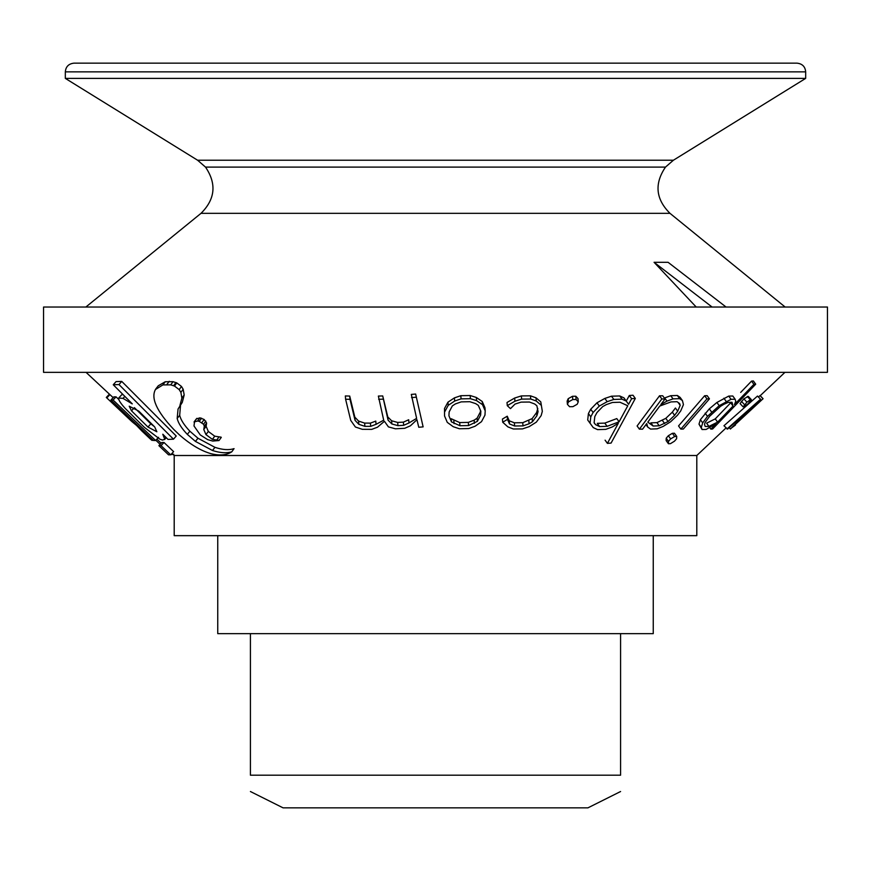 <?xml version="1.0" encoding="UTF-8"?>
<svg xmlns="http://www.w3.org/2000/svg" width="871" height="871" viewBox="0 0 871 871"><rect width="100%" height="100%" fill="white"/><g stroke="black" fill="none" stroke-linecap="round" stroke-linejoin="round"><path stroke-width="1.31" d="M696.8 455.511L174.2 455.511L174.2 535.665L696.8 535.665L696.8 455.511L726.011 427.955M647.697 427.03L650.583 429.076L657.17 428.815L663.114 426.442L670.616 421.771L677.54 415.173L680.752 410.862L683.441 404.612L682.418 400.562L679.641 398.646L673.033 398.874L666.968 401.106L660.839 404.59L665.019 398.972L662.722 395.793L659.543 395.772L637.104 425.984L639.39 429.153L642.569 429.174L646.739 423.578L647.697 427.03L645.955 424.623M682.418 400.562L680.131 397.394L677.344 395.478L670.746 395.706L664.671 397.927L666.968 401.106M221.06 437.155L214.745 436.197L208.332 431.45L206.122 426.333L206.623 423.001L204.173 419.506L199.949 417.83L196.269 419.005M113.165 397.644L86.066 372.353M164.009 442.49L161.875 442.501L158.903 445.669L168.528 454.825L170.683 454.814L161.059 445.658L164.009 442.49L173.634 451.646L170.683 454.814M118.772 399.451L116.039 396.849L113.905 396.86L110.933 400.029L153.459 440.497L155.615 440.486L113.078 400.018L110.933 400.029M162.844 434.248L167.983 439.409L173.481 439.18L176.236 436.012L121.744 381.4L116.061 381.596L113.252 384.764L132.283 403.861M122.985 394.53L121.657 394.792L118.772 397.96M182.289 402.38L178.065 409.011L182.289 402.38L184.184 394.966L183.16 389.239L181.473 386.452L176.791 382.902L173.057 381.683L165.25 381.748L158.261 385.788L155.789 388.956C150.422 397.557 156.442 411.09 173.852 429.523L179.35 434.803C190.488 444.624 201.179 450.96 211.424 453.802C220.015 455.805 226.808 455.141 231.817 451.788L234.059 448.63C228.91 450.296 222.541 449.861 214.941 447.335L197.967 438.233L189.867 431.21C184.173 425.19 180.776 419.887 179.687 415.293L180.482 405.864M743.856 398.853L740.067 403.589L743.137 406.877L747.536 404.351L751.368 399.658L748.287 396.37L743.856 398.853L746.937 402.141L743.137 406.877M730.399 429.011L763.072 398.722L738.76 421.096L760.601 399.277L757.476 396.065L723.953 425.756L727.601 429.076L752.174 407.236L730.399 429.011L729.169 427.694M763.072 398.722L760.078 395.543L758.467 396.991M568.219 398.668L567.141 401.085L567.413 404.34L569.59 406.713L572.9 406.67L577.201 404.253L578.257 401.825L577.996 398.548L575.818 396.24L572.497 396.283L568.219 398.668L568.48 401.912L567.413 404.34M349.717 396.065L345.341 395.946L345.602 399.223L350.73 420.41L355.401 427.019L362.347 429.316L371.699 429.37L377.481 427.215L384.427 421.292L388.422 426.888L395.401 428.804L404.71 428.303L410.415 425.799L416.948 419.713L418.777 427.269L423.121 426.877L415.652 394.051L411.308 394.4L416.621 418.374L408.956 422.958L408.695 419.757L403.404 422.13L397.677 422.435L391.612 420.769L387.802 416.969L382.717 395.946L378.373 396.065L383.697 420.192L376.043 424.329L375.771 421.096L370.415 423.121L364.633 423.088L358.591 421.085L354.813 417.122L349.717 396.065L349.99 399.332L345.602 399.223M444.515 408.499L444.537 415.946L447.269 422.359L453.214 426.703L459.355 428.75L468.696 428.554L475.098 426.235L481.511 421.651L484.962 415.129L485.212 410.872L484.951 407.704L482.229 401.498L476.317 397.459L470.155 395.521L460.813 395.706L454.433 397.873L447.966 402.162L444.515 408.499L444.537 415.946M514.674 398.025L507.02 402.478L507.281 405.657L510.482 408.641L515.022 404.079L521.098 402.119L529.448 402.032L534.652 403.97L536.874 405.766L538.049 411.613L536.917 415.717L536.645 412.495L532.159 418.592L522.742 422.696L514.358 422.794L509.241 420.78L507.238 416.207L502.447 419.038L502.709 422.217L507.847 426.866L513.357 428.989L522.469 428.902L529.176 426.648L536.351 422.119L541.141 415.619L542.328 411.352L540.793 401.901L536.003 397.807L530.461 395.815L521.359 395.913L514.674 398.025L514.935 401.215L507.281 405.657M537.788 408.401L536.645 412.495M607.414 443.372L611.083 443.078L635.318 398.45L631.617 398.689L628.579 404.296L623.941 397.862L619.706 395.957L611.496 396.196L604.844 398.428L596.973 402.794L590.734 409.218L588.415 413.54L587.707 420.007L593.249 427.607L597.593 429.632L605.77 429.349L612.269 426.953L618.334 423.23L607.414 443.372L605.095 440.171M635.318 398.45L633.01 395.238L629.298 395.488L626.815 400.083M704.65 395.728L678.542 425.93L680.828 429.109L683.343 429.033L709.451 398.842L707.154 395.663L704.65 395.728L706.947 398.907L680.828 429.109M668.34 435.729L666.217 438.211L666.13 440.552L668.427 443.731L670.441 443.666L674.459 441.205L676.615 438.734L676.723 436.415L674.426 433.235L672.39 433.312L668.34 435.729L670.637 438.908L668.503 441.39L668.427 443.731M710.856 429.142L712.652 428.957L755.712 384.187L753.894 384.351L734.46 404.58L735.734 401.259L735.135 399.234L732.805 396.011L728.722 396.087L716.898 402.478L709.31 408.847L700.382 419.68L698.999 424.144L702.059 429.523L706.152 429.436L716.234 423.546L710.856 429.142L709.811 427.683M755.712 384.187L753.361 380.943L751.553 381.106L740.688 392.407M735.755 372.353L827.45 372.353L827.45 307.028L43.55 307.028L43.55 372.353L735.755 372.353M726.066 307.028L668.057 262.291L654.067 262.291L696.212 307.028M669.984 213.33L201.016 213.33C215.279 199.165 216.781 183.748 205.512 167.101L665.488 167.101C654.219 183.748 655.721 199.165 669.984 213.33L785.13 307.028M712.075 307.028L654.067 262.291M735.135 399.234L731.041 399.31L719.217 405.679L707.47 416.36L702.69 422.881L700.382 419.68M707.47 416.36L705.162 413.159M702.69 422.881L701.318 427.356L698.999 424.144M701.318 427.356L702.059 429.523M753.894 384.351L751.553 381.106M731.041 399.31L728.722 396.087M726.196 401.422L723.877 398.221M719.217 405.679L716.898 402.478M711.618 412.048L709.31 408.847M668.503 441.39L666.217 438.211M676.723 436.415L674.687 436.491L672.39 433.312M674.687 436.491L670.637 438.908M709.451 398.842L706.947 398.907M679.641 398.646L677.344 395.478M673.033 398.874L670.746 395.706M665.019 398.972L661.84 398.951L659.543 395.772M661.84 398.951L639.39 429.153M626.271 401.085L622.036 399.179L613.837 399.441L607.185 401.673L599.324 406.049L593.097 412.484L590.778 416.806L590.059 423.262M590.778 416.806L588.415 413.54M631.617 398.689L629.298 395.488M622.036 399.179L619.706 395.957M613.837 399.441L611.496 396.196M607.185 401.673L604.844 398.428M599.324 406.049L596.973 402.794M593.097 412.484L590.734 409.218M536.917 415.717L532.421 421.793L532.159 418.592M532.421 421.793L529.078 423.774L528.817 420.573M529.078 423.774L523.003 425.897L522.742 422.696M523.003 425.897L514.619 425.984L514.358 422.794M514.619 425.984L509.502 423.959L509.241 420.78M509.502 423.959L507.499 419.397L507.238 416.207M507.499 419.397L502.709 422.217M542.328 411.352L540.793 401.901M541.054 405.113L536.264 401.008L536.003 397.807M536.264 401.008L530.733 399.016L530.461 395.815M530.733 399.016L521.62 399.103L521.359 395.913M521.62 399.103L514.935 401.215M485.212 410.872L482.49 404.667L482.229 401.498M482.49 404.667L476.579 400.627L476.317 397.459M476.579 400.627L470.416 398.689L470.155 395.521M470.416 398.689L461.075 398.874L460.813 395.706M461.075 398.874L454.695 401.041L454.433 397.873M454.695 401.041L448.227 405.331L447.966 402.162M448.227 405.331L444.776 411.678M423.121 426.877L415.652 394.051M415.913 397.23L411.569 397.59M408.956 422.958L403.665 425.331L403.404 422.13M403.665 425.331L397.938 425.647L397.677 422.435M397.938 425.647L391.885 423.981L391.612 420.769M391.885 423.981L388.074 420.181L387.802 416.969M388.074 420.181L382.717 395.946M382.99 399.158L378.645 399.277M376.043 424.329L370.676 426.355L370.415 423.121M370.676 426.355L364.905 426.344L364.633 423.088M364.905 426.344L358.863 424.34L358.591 421.085M358.863 424.34L355.074 420.377L354.813 417.122M355.074 420.377L349.99 399.332M578.257 401.825L576.09 399.506L575.818 396.24M576.09 399.506L572.77 399.539L572.497 396.283M572.77 399.539L568.48 401.912M735.451 425.037L732.032 427.574M762.985 398.766L760.002 395.576M760.601 399.277L757.476 396.065M760.481 399.277L726.98 428.989M744.465 404.601L741.384 401.302M751.368 399.658L750.312 399.735L747.242 396.447M750.312 399.735L746.937 402.141M723.823 404.329L728.265 402.348L732.021 402.282L733.044 406.049L717.606 422.119L708.929 426.409L705.183 426.474L704.53 424.406L705.075 422.5L709.68 416.24L720.578 406.289L723.823 404.329M677.05 401.705L679.652 403.567L680.186 405.331L677.703 411.188L674.611 415.325L668.09 421.52L659.227 425.788L653.152 426.028L647.806 422.13L659.783 406.028L671.008 401.912L677.05 401.705M606.412 404.558L612.476 402.467L619.978 402.239L627.784 405.766L619.107 421.804L607.12 426.322L599.629 426.583L595.557 424.645L594.109 422.794L594.806 416.588L596.962 412.582L602.71 406.583L606.412 404.558M455.391 403.926L461.205 401.879L469.807 401.705L475.61 403.589L478.299 405.353L480.846 411.166L480.607 415.184L477.352 421.357L468.587 425.56L459.964 425.734L451.472 421.902L448.924 415.772L449.153 411.929L452.354 405.886L455.391 403.926M733.044 406.049L730.693 402.805L715.254 418.875L706.599 423.175L708.929 426.409M717.606 422.119L715.254 418.875M677.703 411.188L675.417 408.02L672.314 412.157L665.803 418.352L656.941 422.62L650.866 422.849L653.152 426.028M680.186 405.331L678.117 402.467M674.611 415.325L672.314 412.157M668.09 421.52L665.803 418.352M664.66 423.556L662.374 420.388M659.227 425.788L656.941 422.62M619.107 421.804L616.788 418.592L604.79 423.11L597.288 423.35L599.629 426.583M607.12 426.322L604.79 423.11M595.557 424.645L594.131 422.664M480.444 410.274L480.346 412.016L477.09 418.189L474.151 420.17L468.326 422.391L459.703 422.566L451.211 418.733L451.472 421.902M480.607 415.184L480.346 412.016M477.352 421.357L477.09 418.189M474.412 423.339L474.151 420.17M468.587 425.56L468.326 422.391M459.964 425.734L459.703 422.566M454.074 423.654L453.813 420.497M184.184 394.966L181.876 398.134L180.896 392.407L179.197 389.62L174.505 386.071L170.738 384.851L162.877 384.917L155.463 389.489M179.905 405.548L181.876 398.134M183.16 389.239L180.896 392.407M231.817 451.788C226.558 453.399 220.123 452.964 212.502 450.503L195.42 441.401L187.319 434.368C181.625 428.369 178.25 423.056 177.172 418.461L178.054 409.032M189.867 431.21L187.319 434.368M124.814 396.37L123.018 398.374L118.717 398.025C118.227 399.593 120.318 402.979 125.01 408.194L144.27 427.269L159.839 439.147L162.507 440.062L164.782 439.3L162.768 434.248M132.207 403.861L123.018 398.374M121.602 394.857L118.717 398.025M164.586 439.561L166.252 437.667L164.586 439.561M121.744 381.4L118.989 384.568L113.252 384.764M173.481 439.18L118.989 384.568M138.805 411.123L129.213 406.202L131.499 410.818L147.939 427.04L156.856 431.766L154.711 426.953L138.805 411.123M131.499 410.818L134.384 407.65L150.825 423.872L147.939 427.04M150.825 423.872L154.483 426.714M158.566 437.318L155.615 440.486M116.039 396.849L113.078 400.018M161.059 445.658L158.903 445.669M137.106 424.939L136.595 425.484L131.782 421.477L106.306 397.448L109.289 394.269M134.003 421.978L133.252 422.773M106.306 397.448L132.142 421.814L132.588 420.628M152.763 439.822L152.164 440.465L150.933 439.55L136.595 425.484L142.038 431.156M174.2 455.511L171.979 453.421L170.879 454.618L173.786 454.248M160.133 444.352L155.833 440.247M218.773 440.323L212.404 439.365L205.97 434.618L203.77 429.501L204.304 426.169L203.531 424.253L199.241 421.357L197.619 420.998L194.037 421.989L196.432 418.799M196.9 418.32L194.538 421.488L194.004 425.984L200.254 434.901L207.657 439.637L212.731 441.064L219.002 440.541L221.288 437.373M205.512 167.101L197.586 160.22L673.414 160.22L805.675 78.39L805.675 71.858C805.207 66.621 802.3 63.714 796.965 63.148L74.035 63.148C68.7 63.714 65.793 66.621 65.325 71.858L805.675 71.858M197.586 160.22L65.325 78.39L805.675 78.39M217.75 535.665L217.75 633.653L653.25 633.653L653.25 535.665M620.588 633.653L250.413 633.653L250.413 775.19C250.413 796.573 250.413 796.573 250.413 775.19L620.588 775.19C620.588 796.573 620.588 796.573 620.588 775.19L620.588 633.653M620.588 791.521L587.925 807.853L283.075 807.853L250.413 791.521M181.473 386.452L179.197 389.62M176.791 382.902L174.505 386.071M175.931 382.532L173.634 385.701M173.057 381.683L170.738 384.851M169.246 381.302L166.905 384.47M165.25 381.748L162.877 384.917M214.941 447.335L212.502 450.503M197.967 438.233L195.42 441.401M179.687 415.293L177.172 418.461M165.969 437.384L164.924 438.549M136.377 424.242L135.832 424.819M135.157 423.077L134.526 423.742M131.194 419.31L130.443 420.105M126.11 414.465L125.5 415.119M122.321 410.862L121.733 411.482M116.006 404.852L115.375 405.516M112.49 401.509L111.782 402.25M109.822 394.726L106.828 397.895M150.019 437.22L149.322 437.961M147.95 435.25L147.319 435.925M204.086 427.705L206.416 424.536M206.623 423.001L204.304 426.169M205.828 421.085L203.531 424.253M204.173 419.506L201.865 422.675M201.571 418.189L199.241 421.357M199.949 417.83L197.619 420.998M218.817 437.177L216.509 440.345M214.745 436.197L212.404 439.365M208.332 431.45L205.97 434.618M206.122 426.333L203.77 429.501M760.22 395.684L784.934 372.353M161.179 443.23L156.856 439.158M201.016 213.33L85.87 307.028M150.933 439.55L141.592 430.731M665.488 167.101L673.414 160.22M65.325 78.39L65.325 71.858"/></g></svg>

